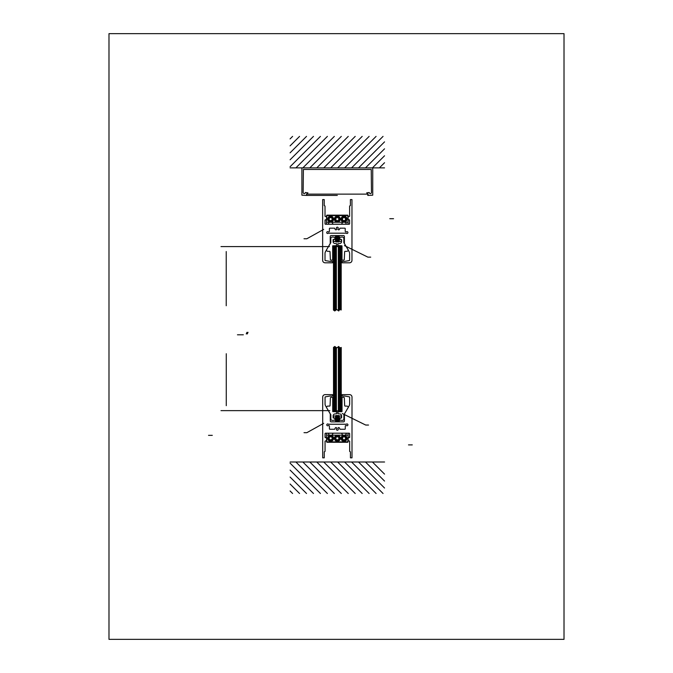 <?xml version="1.0" encoding="UTF-8"?>
<svg xmlns="http://www.w3.org/2000/svg" width="673" height="673" viewBox="0 0 673 673"><rect width="100%" height="100%" fill="white"/><g stroke="black" fill="none" stroke-linecap="round" stroke-linejoin="round"><path stroke-width="0.5" stroke-dasharray="3.37 2.52" d="M564.016 639.35L564.016 33.65L108.984 33.65L108.984 639.35L564.016 639.35"/><path stroke-width="1.01" d="M564.016 639.35L564.016 33.65L108.984 33.65L108.984 639.35L564.016 639.35M340.336 347.756L340.336 410.85L334.431 410.85L334.431 346.738M341.245 347.47L341.245 410.85L333.53 410.85L333.497 347.386L334.817 346.469L336.786 347.941L338.755 346.469L339.739 347.941L341.245 347.47M339.352 347.361L339.352 410.85M338.368 346.755L338.368 410.85M336.399 347.655L336.399 410.85M335.415 346.915L335.415 410.85M226.271 405.676L226.271 353.729M299.561 493.494L290.088 484.013M313.475 493.494L290.088 470.099M306.518 493.494L290.088 477.056M369.132 493.494L337.653 462.006M362.175 493.494L330.695 462.006M355.218 493.494L323.738 462.006M348.261 493.494L316.781 462.006M341.304 493.494L309.824 462.006M334.346 493.494L302.867 462.006M327.389 493.494L295.901 462.006M320.432 493.494L290.088 463.142M383.046 493.494L351.567 462.006M376.089 493.494L344.61 462.006M384.544 488.026L358.524 462.006M292.604 493.494L290.088 490.97M323.705 423.309L306.846 432.689L304.011 432.68M322.695 457.833L322.695 397.087A2.456 2.456 0 0 1 325.152 394.63L332.58 394.63L332.58 396.035L330.048 396.035A0.471 0.471 0 0 0 329.963 396.035L325.446 396.834A0.471 0.471 0 0 0 325.059 397.297L325.059 403.884A3.937 3.937 0 0 0 325.581 405.853L330.207 413.853A0.471 0.471 0 0 1 330.266 414.097L330.266 420.928A0.942 0.942 0 0 0 331.209 421.87L343.491 421.87A0.942 0.942 0 0 0 344.433 420.928L344.433 414.097A0.471 0.471 0 0 1 344.5 413.853L349.119 405.853A3.937 3.937 0 0 0 349.649 403.884L349.649 397.297A0.471 0.471 0 0 0 349.253 396.834L344.736 396.035A0.471 0.471 0 0 0 344.652 396.035L342.12 396.035L342.12 394.63L349.548 394.63A2.456 2.456 0 0 1 352.004 397.087L352.004 457.833L350.431 457.833L350.431 451.852L349.649 451.381L349.649 441.093L348.134 440.613L348.134 437.938L349.649 437.467L349.649 433.673A0.471 0.471 0 0 0 349.178 433.202L325.53 433.202A0.471 0.471 0 0 0 325.059 433.673L325.059 437.467L326.565 437.938L326.565 440.613L325.059 441.093L325.059 451.381L324.268 451.852L324.268 457.833L322.695 457.833M304.398 462.006L370.31 462.006M290.122 462.006L384.577 462.006M384.544 474.112L372.438 462.006M384.544 481.069L365.481 462.006M325.623 433.202L327.886 433.202A0.488 0.488 0 0 1 328.306 433.446L329.972 436.323A0.488 0.488 0 0 1 329.812 436.979A1.582 1.582 0 0 0 329.467 439.351A1.582 1.582 0 0 0 331.856 439.351A1.582 1.582 0 0 0 331.511 436.979A0.488 0.488 0 0 1 331.352 436.323L333.017 433.446A0.488 0.488 0 0 1 333.438 433.202L341.261 433.202A0.488 0.488 0 0 1 341.691 433.446L343.356 436.323A0.488 0.488 0 0 1 343.188 436.979A1.582 1.582 0 0 0 342.843 439.351A1.582 1.582 0 0 0 345.241 439.351A1.582 1.582 0 0 0 344.896 436.979A0.488 0.488 0 0 1 344.736 436.323L346.393 433.446A0.488 0.488 0 0 1 346.822 433.202L349.077 433.202A0.488 0.488 0 0 1 349.565 433.69L349.565 437.307L348.059 437.786L347.823 442.27L326.885 442.27L326.649 437.786L325.135 437.307L325.135 433.69A0.488 0.488 0 0 1 325.623 433.202M348.092 433.202L326.607 433.202L326.607 441.858L348.092 441.858L348.092 433.202M348.092 435.17L326.607 435.17M333.615 438.316A2.953 2.953 0 0 0 329.181 435.759A2.953 2.953 0 0 0 329.181 440.874A2.953 2.953 0 0 0 333.615 438.316M344.5 439.965L342.843 439.536L342.389 437.887L343.583 436.668L345.241 437.097L345.695 438.737L344.5 439.965M346.603 438.316A2.557 2.557 0 0 0 342.759 436.104A2.557 2.557 0 0 0 342.759 440.529A2.557 2.557 0 0 0 346.603 438.316M330.83 440.016L332.218 439.023L332.05 437.324L330.493 436.617L329.105 437.61L329.274 439.309L330.83 440.016M338.208 439.797L336.5 439.797L335.642 438.316L336.5 436.836L338.208 436.836L339.057 438.316L338.208 439.797M333.219 438.316A2.557 2.557 0 0 0 329.383 436.104A2.557 2.557 0 0 0 329.383 440.529A2.557 2.557 0 0 0 333.219 438.316M339.907 438.316A2.557 2.557 0 0 0 336.071 436.104A2.557 2.557 0 0 0 336.071 440.529A2.557 2.557 0 0 0 339.907 438.316M346.99 438.316A2.953 2.953 0 0 0 342.565 435.759A2.953 2.953 0 0 0 342.565 440.874A2.953 2.953 0 0 0 346.99 438.316M340.302 438.316A2.953 2.953 0 0 0 335.877 435.759A2.953 2.953 0 0 0 335.877 440.874A2.953 2.953 0 0 0 340.302 438.316M344.677 405.642A0.471 0.471 0 0 0 345.148 406.097L346.982 406.097A0.471 0.471 0 0 1 347.226 406.164L348.168 406.728A0.471 0.471 0 0 1 348.328 407.384L343.953 414.669A0.471 0.471 0 0 0 343.886 414.913L343.886 418.926A1.481 1.481 0 0 1 342.406 420.398L339.772 420.162L339.772 418.354L341.606 417.883L341.606 415.88A1.969 1.969 0 0 0 339.638 413.912L337.981 413.676L337.981 411.868L341.876 411.632L341.876 410.85L337.939 410.85L337.939 411.632L342.027 411.481L342.027 398.071L341.245 398.071L341.245 409.874L342.027 409.874L341.926 397.92L342.027 397.322L343.701 397.322A0.631 0.631 0 0 1 344.324 397.92L344.677 405.642M329.585 406.097A0.471 0.471 0 0 0 330.064 405.642L330.409 397.92A0.631 0.631 0 0 1 331.04 397.322L332.714 397.322L332.815 397.92L332.714 411.481L336.761 411.868L336.761 413.676L335.104 413.912A1.969 1.969 0 0 0 333.135 415.88L333.135 417.883L334.961 418.354L334.961 420.162L332.336 420.398A1.481 1.481 0 0 1 330.855 418.926L330.855 414.913A0.471 0.471 0 0 0 330.788 414.669L326.413 407.384A0.471 0.471 0 0 1 326.573 406.728L327.515 406.164A0.471 0.471 0 0 1 327.759 406.097L329.585 406.097M333.497 398.071L333.497 409.874L332.714 409.874L332.714 398.071L333.497 398.071M329.77 410.631L220.996 410.631M328.045 410.631L221.316 410.631M328.13 424.049A0.934 0.934 0 0 0 327.061 425.555A0.934 0.934 0 0 0 328.289 425.572A0.774 0.774 0 0 1 329.425 426.253L329.425 428.777A0.488 0.488 0 0 0 329.913 429.265L334.456 429.265A0.471 0.471 0 0 0 334.927 428.878A2.465 2.465 0 0 1 335.322 427.919A0.774 0.774 0 0 1 336.357 427.692A0.774 0.774 0 0 1 336.643 428.718A0.934 0.934 0 0 0 336.71 429.988A0.934 0.934 0 0 0 337.989 429.988A0.934 0.934 0 0 0 338.056 428.718A0.774 0.774 0 0 1 338.351 427.692A0.774 0.774 0 0 1 339.385 427.919A2.465 2.465 0 0 1 339.781 428.878A0.471 0.471 0 0 0 340.244 429.265L344.786 429.265A0.488 0.488 0 0 0 345.274 428.777L345.274 426.253A0.774 0.774 0 0 1 346.41 425.572A0.934 0.934 0 0 0 347.773 424.327A0.934 0.934 0 0 0 346.578 424.049A0.774 0.774 0 0 1 345.93 424.234L328.769 424.234A0.774 0.774 0 0 1 328.13 424.049M342.271 413.5L365.7 425.042L368.535 425.042M335.953 419.287L338.906 419.287M335.474 419.759L339.385 419.759M335.953 420.23L338.906 420.23M335.953 421.18L338.906 421.18M335.474 420.701L339.385 420.701M335.474 421.651L339.385 421.651M332.79 410.85L336.727 410.85L336.727 411.632L332.79 411.632L332.79 410.85M341.362 415.981L341.362 417.95L333.497 417.95L333.497 415.981L341.362 415.981M335.953 417.395L338.906 417.395M335.474 416.924L339.385 416.924M335.953 418.345L338.906 418.345M335.474 418.816L339.385 418.816M335.474 417.874L339.385 417.874M335.953 416.452L338.906 416.452M335.474 415.981L339.385 415.981M335.953 415.51L338.906 415.51M362.175 136.392L330.695 167.871M369.132 136.392L337.653 167.871M355.218 136.392L323.738 167.871M341.304 136.392L309.824 167.871M348.261 136.392L316.781 167.871M320.432 136.392L290.088 166.736M327.389 136.392L295.901 167.871M334.346 136.392L302.867 167.871M376.089 136.392L344.61 167.871M383.046 136.392L351.567 167.871M384.544 141.86L358.524 167.871M384.544 155.774L372.438 167.871M384.544 148.817L365.481 167.871M384.544 162.731L379.395 167.871M340.302 309.681L340.302 246.587L334.397 246.587L334.397 310.69M341.203 309.967L341.203 246.587L333.488 246.587L333.455 310.043L334.784 310.968L336.744 309.487L338.712 310.968L339.697 309.487L341.203 309.967M339.318 310.068L339.318 246.587M338.334 310.682L338.334 246.587M336.365 309.782L336.365 246.587M335.381 310.514L335.381 246.587M226.229 251.551L226.229 305.744M348.092 216.815L348.092 219.491L349.607 219.962L349.607 223.764A0.471 0.471 0 0 1 349.136 224.235L325.488 224.235A0.471 0.471 0 0 1 325.017 223.764L325.017 219.962L326.531 219.491L326.531 216.815L325.017 216.344L325.017 206.047L324.226 205.576L324.226 199.595L322.653 199.595L322.653 260.35A2.456 2.456 0 0 0 325.109 262.806L332.538 262.806L332.546 261.402L330.006 261.402A0.471 0.471 0 0 1 329.93 261.393L325.404 260.594A0.471 0.471 0 0 1 325.017 260.131L325.017 253.544A3.937 3.937 0 0 1 325.547 251.576L330.165 243.576A0.471 0.471 0 0 0 330.224 243.34L330.224 236.509A0.942 0.942 0 0 1 331.175 235.567L343.449 235.567A0.942 0.942 0 0 1 344.399 236.509L344.399 243.34A0.471 0.471 0 0 0 344.458 243.576L349.077 251.576A3.937 3.937 0 0 1 349.607 253.544L349.607 260.131A0.471 0.471 0 0 1 349.22 260.594L344.702 261.393A0.471 0.471 0 0 1 344.618 261.402L342.077 261.402L342.086 262.806L349.514 262.806A2.456 2.456 0 0 0 351.971 260.35L351.971 199.595L350.397 199.595L350.397 205.576L349.607 206.047L349.607 216.344L348.092 216.815M348.017 219.65L347.781 215.167L326.842 215.167L326.607 219.65L325.093 220.121L325.093 223.747A0.488 0.488 0 0 0 325.581 224.235L327.844 224.235A0.488 0.488 0 0 0 328.264 223.991L329.93 221.106A0.488 0.488 0 0 0 329.77 220.45A1.582 1.582 0 0 1 329.425 218.086A1.582 1.582 0 0 1 331.823 218.086A1.582 1.582 0 0 1 331.469 220.45A0.488 0.488 0 0 0 331.309 221.106L332.975 223.991A0.488 0.488 0 0 0 333.396 224.235L341.228 224.235A0.488 0.488 0 0 0 341.648 223.991L343.314 221.106A0.488 0.488 0 0 0 343.154 220.45A1.582 1.582 0 0 1 342.809 218.086A1.582 1.582 0 0 1 345.199 218.086A1.582 1.582 0 0 1 344.854 220.45A0.488 0.488 0 0 0 344.694 221.106L346.359 223.991A0.488 0.488 0 0 0 346.78 224.235L349.043 224.235A0.488 0.488 0 0 0 349.531 223.747L349.531 220.121L348.017 219.65M346.957 219.12A2.953 2.953 0 0 0 342.523 216.563A2.953 2.953 0 0 0 342.523 221.678A2.953 2.953 0 0 0 346.957 219.12M346.561 219.12A2.557 2.557 0 0 0 342.725 216.899A2.557 2.557 0 0 0 342.725 221.333A2.557 2.557 0 0 0 346.561 219.12M333.572 219.12A2.953 2.953 0 0 0 329.147 216.563A2.953 2.953 0 0 0 329.147 221.678A2.953 2.953 0 0 0 333.572 219.12M333.177 219.12A2.557 2.557 0 0 0 329.341 216.899A2.557 2.557 0 0 0 329.341 221.333A2.557 2.557 0 0 0 333.177 219.12M340.26 219.12A2.953 2.953 0 0 0 335.835 216.563A2.953 2.953 0 0 0 335.835 221.678A2.953 2.953 0 0 0 340.26 219.12M339.873 219.12A2.557 2.557 0 0 0 336.037 216.899A2.557 2.557 0 0 0 336.037 221.333A2.557 2.557 0 0 0 339.873 219.12M348.059 215.579L348.059 224.235L326.565 224.235L326.565 215.579L348.059 215.579M333.101 241.548A1.969 1.969 0 0 0 335.07 243.517L336.719 243.752L336.719 245.561L332.672 245.956L332.672 259.366L333.455 259.366L333.455 247.555L332.672 247.555L332.773 259.509L332.672 260.115L331.007 260.115A0.631 0.631 0 0 1 330.376 259.509L330.022 251.786A0.471 0.471 0 0 0 329.551 251.34L327.717 251.34A0.471 0.471 0 0 1 327.473 251.265L326.531 250.701A0.471 0.471 0 0 1 326.371 250.053L330.746 242.768A0.471 0.471 0 0 0 330.813 242.524L330.813 238.511A1.481 1.481 0 0 1 332.294 237.031L334.927 237.266L334.927 239.075L333.101 239.546L333.101 241.548M337.947 245.561L337.947 243.752L339.596 243.517A1.969 1.969 0 0 0 341.564 241.548L341.564 239.546L339.739 239.075L339.739 237.266L342.364 237.031A1.481 1.481 0 0 1 343.844 238.511L343.844 242.524A0.471 0.471 0 0 0 343.911 242.768L348.294 250.053A0.471 0.471 0 0 1 348.126 250.701L347.184 251.265A0.471 0.471 0 0 1 346.94 251.34L345.114 251.34A0.471 0.471 0 0 0 344.643 251.786L344.29 259.509A0.631 0.631 0 0 1 343.659 260.115L341.993 260.115L341.884 259.509L341.993 245.956L341.834 246.587L337.896 246.587L337.896 245.796L341.834 245.796L337.947 245.561M329.442 246.587L230.822 246.587M327.717 246.587L220.988 246.587M326.001 246.587L221.274 246.587M341.203 259.366L341.203 247.555L341.993 247.555L341.993 259.366L341.203 259.366M332.748 246.587L336.685 246.587L336.685 245.796L332.748 245.796L332.748 246.587M344.441 245.595L367.87 257.136L370.705 257.136M328.256 231.865A0.934 0.934 0 0 0 326.885 233.102A0.934 0.934 0 0 0 328.088 233.388A0.774 0.774 0 0 1 328.727 233.203L345.897 233.203A0.774 0.774 0 0 1 346.536 233.388A0.934 0.934 0 0 0 347.605 231.874A0.934 0.934 0 0 0 346.368 231.865A0.774 0.774 0 0 1 345.232 231.176L345.232 228.66A0.488 0.488 0 0 0 344.744 228.172L340.202 228.172A0.471 0.471 0 0 0 339.739 228.559A2.465 2.465 0 0 1 339.343 229.518A0.774 0.774 0 0 1 338.309 229.737A0.774 0.774 0 0 1 338.023 228.719A0.934 0.934 0 0 0 337.955 227.44A0.934 0.934 0 0 0 336.668 227.44A0.934 0.934 0 0 0 336.609 228.719A0.774 0.774 0 0 1 336.315 229.737A0.774 0.774 0 0 1 335.28 229.518A2.465 2.465 0 0 1 334.885 228.559A0.471 0.471 0 0 0 334.422 228.172L329.879 228.172A0.488 0.488 0 0 0 329.391 228.66L329.391 231.176A0.774 0.774 0 0 1 328.256 231.865M348.059 222.267L326.565 222.267M323.705 229.384L306.846 238.764L304.011 238.755M341.329 241.447L341.329 239.479L333.455 239.479L333.455 241.447L341.329 241.447M335.911 240.034L338.872 240.034M335.44 240.505L339.343 240.505M335.911 239.092L338.872 239.092M335.911 238.141L338.872 238.141M335.44 238.621L339.343 238.621M335.44 237.67L339.343 237.67M335.44 239.563L339.343 239.563M335.911 237.199L338.872 237.199M335.911 236.257L338.872 236.257M335.44 236.728L339.343 236.728M335.44 235.786L339.343 235.786M335.911 241.927L338.872 241.927M335.911 240.976L338.872 240.976M335.44 241.447L339.343 241.447M344.467 217.472L342.809 217.901L342.347 219.541L343.541 220.761L345.199 220.34L345.661 218.691L344.467 217.472M330.788 217.413L332.176 218.414L332.008 220.113L330.451 220.82L329.063 219.819L329.232 218.119L330.788 217.413M338.166 217.64L336.458 217.64L335.6 219.12L336.458 220.601L338.166 220.601L339.024 219.12L338.166 217.64M371.471 192.478A1.102 1.102 0 0 1 370.386 193.58A1.102 1.102 0 0 1 369.267 192.512L366.676 192.865L367.542 193.218L367.912 195.422L372.733 195.187L372.733 167.871L301.891 167.871L301.891 195.187L306.711 195.422L307.09 193.218L307.956 192.865L305.357 192.512A1.102 1.102 0 0 1 304.238 193.58A1.102 1.102 0 0 1 303.153 192.478L303.388 169.453L371.235 169.453L371.471 192.512M384.544 167.871L290.088 167.871M313.475 136.392L290.088 159.779M306.518 136.392L290.088 152.821M299.561 136.392L290.088 145.864M292.604 136.392L290.088 138.907M248.017 332.294L247.294 333.951M337.316 195.422L306.854 195.422L306.493 194.177L307.199 193.471L307.872 194.135L366.751 194.135L367.424 193.471L368.139 194.177L367.769 195.422M246.983 332.294L246.259 333.951M237.46 334.792L243.34 334.792M389.768 218.708L393.545 218.708M208.521 435.355L212.298 435.355M408.494 444.887L412.28 444.887"/></g></svg>

